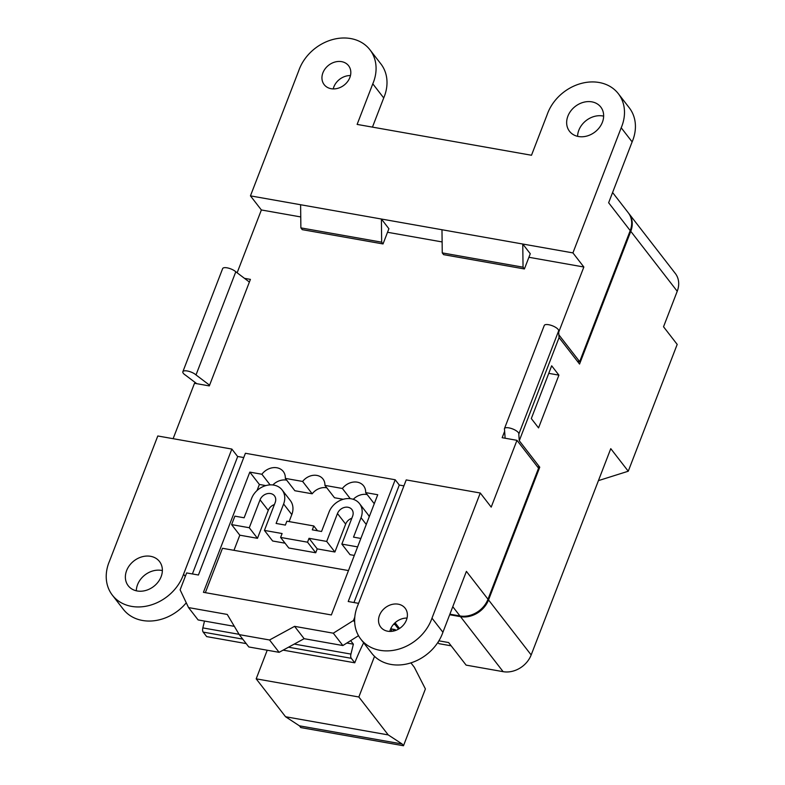 <?xml version="1.0" encoding="UTF-8"?>
<svg xmlns="http://www.w3.org/2000/svg" width="785" height="785" viewBox="0 0 785 785"><rect width="100%" height="100%" fill="white"/><g stroke="black" fill="none" stroke-linecap="round" stroke-linejoin="round"><path stroke-width="1.18" d="M161.121 576.69A19.782 16.142 142.2 0 1 145.667 590.487A19.782 16.142 142.2 0 1 128.23 585.757A19.782 16.142 142.2 0 1 126.62 570.587A19.782 16.142 142.2 0 1 142.075 556.791A19.782 16.142 142.2 0 1 159.512 561.52A19.782 16.142 142.2 0 1 161.121 576.69M136.305 590.791A19.782 16.142 142.2 0 1 137.552 584.688A19.782 16.142 142.2 0 1 162.367 570.587M406.424 620.081A15.445 12.599 142.2 0 1 394.364 630.846A15.445 12.599 142.2 0 1 380.754 627.156A15.445 12.599 142.2 0 1 379.498 615.312A15.445 12.599 142.2 0 1 391.568 604.548A15.445 12.599 142.2 0 1 405.168 608.238A15.445 12.599 142.2 0 1 406.424 620.081M389.811 631.425A15.445 12.599 142.2 0 1 390.43 629.423A15.445 12.599 142.2 0 1 407.042 618.07M349.845 77.558A15.445 12.599 142.2 0 1 337.786 88.332A15.445 12.599 142.2 0 1 324.176 84.643A15.445 12.599 142.2 0 1 322.92 72.799A15.445 12.599 142.2 0 1 334.979 62.025A15.445 12.599 142.2 0 1 348.589 65.724A15.445 12.599 142.2 0 1 349.845 77.558M333.233 88.911A15.445 12.599 142.2 0 1 333.851 86.9A15.445 12.599 142.2 0 1 350.463 75.556M602.399 122.234A19.782 16.142 142.2 0 1 586.944 136.031A19.782 16.142 142.2 0 1 569.517 131.301A19.782 16.142 142.2 0 1 567.898 116.131A19.782 16.142 142.2 0 1 583.363 102.335A19.782 16.142 142.2 0 1 600.79 107.064A19.782 16.142 142.2 0 1 602.399 122.234M577.583 136.335A19.782 16.142 142.2 0 1 578.83 130.241A19.782 16.142 142.2 0 1 603.645 116.141M250.444 195.867L298.732 70.738A42.498 34.677 142.2 0 1 299.281 69.237A42.498 34.677 142.2 0 1 332.487 39.593A42.498 34.677 142.2 0 1 369.921 49.759L380.853 63.87A42.498 34.677 142.2 0 1 384.326 96.447A42.498 34.677 142.2 0 1 383.718 97.939L372.787 83.828L357.126 124.413L531.494 155.253L547.145 114.679A42.498 34.677 142.2 0 1 547.694 113.177A42.498 34.677 142.2 0 1 580.9 83.534A42.498 34.677 142.2 0 1 618.344 93.7A42.498 34.677 142.2 0 1 621.808 126.287A42.498 34.677 142.2 0 1 621.2 127.769L572.922 252.898L381.392 219.025L388.899 228.72L383.031 243.939L381.667 242.173L381.392 219.025L250.444 195.867L261.376 209.968L237.139 272.778M369.921 49.759A42.498 34.677 142.2 0 1 373.395 82.346A42.498 34.677 142.2 0 1 372.787 83.828M108.909 562.59A42.498 34.677 142.2 0 1 109.517 561.108L157.795 435.979L231.85 449.069L183.562 574.198A42.498 34.677 142.2 0 1 183.023 575.699A42.498 34.677 142.2 0 1 149.817 605.343A42.498 34.677 142.2 0 1 112.373 595.177A42.498 34.677 142.2 0 1 108.909 562.59M186.271 602.792A42.498 34.677 142.2 0 1 123.304 609.278L112.373 595.177M357.322 606.53A42.498 34.677 142.2 0 1 357.931 605.049L406.218 479.92L480.273 493.009L431.986 618.138A42.498 34.677 142.2 0 1 431.436 619.64A42.498 34.677 142.2 0 1 398.23 649.283A42.498 34.677 142.2 0 1 360.796 639.118A42.498 34.677 142.2 0 1 357.322 606.53M480.273 493.009L491.204 507.12L516.972 440.326L538.559 468.184L487.995 599.23L466.408 571.372L442.917 632.249A42.498 34.677 142.2 0 1 442.367 633.75A42.498 34.677 142.2 0 1 409.162 663.394A42.498 34.677 142.2 0 1 371.717 653.218L360.796 639.118M618.344 93.7L629.276 107.81A42.498 34.677 142.2 0 1 632.739 140.387A42.498 34.677 142.2 0 1 632.131 141.879L621.2 127.769M487.995 599.23A23.157 18.899 142.2 0 1 459.961 615.95L449.893 614.174M173.122 438.687L194.503 383.286L209.31 385.906L250.415 279.382L244.469 278.332M612.594 192.521L628.343 212.853A23.157 18.899 142.2 0 1 630.227 230.613L579.664 361.659L577.387 361.257M558.684 332.232L583.854 267.008L572.922 252.898M579.664 361.659L558.871 334.822M632.131 141.879L608.64 202.756L630.227 230.613M204.502 621.063L202.834 627.902A3.856 1.796 -80 0 0 203.187 632.111L206.671 636.606L246.205 643.602M283.13 650.137L354.771 662.805A153.713 71.406 -80 0 1 363.651 642.807M395.041 622.799L394.168 623.633M231.85 449.069L237.678 456.595M383.718 97.939L372.453 127.121M442.917 632.249L431.986 618.138M185.289 576.426L183.562 574.198M504.637 431.299L502.164 437.706L516.972 440.326M583.854 267.008L528.904 257.284M442.122 241.937L387.525 232.281M300.743 216.935L261.376 209.968M524.409 268.951L523.045 267.185L522.761 244.027L530.277 253.732L524.409 268.951L443.623 254.654L442.259 252.898L441.975 229.74M346.862 643.023L353.368 644.171L350.64 640.648M353.368 644.171L350.944 654.091A3.856 1.796 100 0 0 351.297 658.311L354.771 662.805M381.667 242.173L300.881 227.886L302.245 229.652L383.031 243.939M300.881 227.886L300.606 204.738M523.045 267.185L442.259 252.898M398.545 629.089L395.022 624.546L393.57 624.291M395.512 623.3L395.022 624.546M395.777 630.394L395.159 629.59L391.793 629.001A27.406 9.42 -158.9 0 0 390.802 628.54M393.089 631.15L393.785 629.354M374.533 656.348L358.843 696.992L388.222 734.907L402.116 743.984L403.48 745.75L425.401 688.936L414.323 667.27L410.918 662.874M391.126 631.405L392.039 629.04M403.48 745.75L300.812 727.587L299.448 725.831L285.554 716.744L256.185 678.839L267.224 650.225M299.448 725.831L402.116 743.984M285.554 716.744L388.222 734.907M256.185 678.839L358.843 696.992M289.106 521.593L291.804 514.577A18.34 14.964 -37.8 0 0 290.313 500.516L282.109 489.938A18.34 14.964 142.2 0 1 283.611 503.999L276.104 523.448L285.367 525.087L286.868 521.191L313.794 525.96L312.293 529.846L321.546 531.484L329.052 512.036A18.34 14.964 142.2 0 1 351.238 498.799A18.34 14.964 142.2 0 1 359.53 503.636A18.34 14.964 142.2 0 1 361.031 517.698L353.525 537.136L360.864 538.441M357.607 546.89L341.848 544.103L352.612 516.206A8.684 7.085 -37.8 0 0 351.906 509.543A8.684 7.085 -37.8 0 0 347.981 507.257A8.684 7.085 -37.8 0 0 337.471 513.527L326.697 541.424L309.025 538.304L307.534 542.19L280.598 537.431L282.1 533.535L264.427 530.415L275.192 502.508A8.684 7.085 -37.8 0 0 274.485 495.855A8.684 7.085 -37.8 0 0 270.56 493.559A8.684 7.085 -37.8 0 0 260.051 499.829L249.277 527.736L231.604 524.606L234.872 516.147L244.125 517.786L251.632 498.347A18.34 14.964 142.2 0 1 273.818 485.11A18.34 14.964 142.2 0 1 282.109 489.938M231.604 524.606L239.808 535.184L257.48 538.314L268.244 510.407A8.684 7.085 142.2 0 1 274.407 504.549M280.598 537.431L288.801 548.009L315.727 552.768L317.228 548.882L334.901 552.002L345.665 524.105A8.684 7.085 142.2 0 1 351.827 518.237M369.244 516.736A18.34 14.964 -37.8 0 0 367.733 514.214L359.53 503.636M205.346 592.665L222.479 548.283L348.471 570.567M317.523 530.768L313.794 525.96M354.31 555.437L350.051 554.681L341.848 544.103M334.901 552.002L326.697 541.424M317.228 548.882L309.025 538.304M315.727 552.768L307.534 542.19M285.063 543.191L272.63 540.993L264.427 530.415M257.48 538.314L249.277 527.736M203.433 592.322L331.349 614.949L377.732 494.736L365.663 492.607A14.091 11.5 -37.8 0 0 363.632 485.886A14.091 11.5 -37.8 0 0 342.388 488.486L324.921 485.395A13.512 11.029 -37.8 0 0 322.978 478.978A13.512 11.029 -37.8 0 0 302.627 481.45L285.308 478.389A14.12 11.52 -37.8 0 0 283.277 471.491A14.12 11.52 -37.8 0 0 261.886 474.248L249.816 472.119L203.433 592.322M354.8 617.069L353.476 620.503L333.291 633.191L294.581 626.351L269.549 639.981L239.248 634.623L227.257 614.439L188.547 607.59L180.118 589.839L186.644 572.932L198.428 575.012L245.401 453.269L395.198 479.763L348.216 601.516L358.588 603.351M239.808 535.184L233.969 550.314M239.248 634.623L248.816 646.968L279.107 652.325L304.148 638.686L342.859 645.535L358.51 635.693M188.547 607.59L198.114 619.934L234.332 626.342M265.811 485.591L259.384 484.453L257.029 490.546M367.194 494.579A14.091 11.5 -37.8 0 0 353.279 499.309M343.231 499.289L334.488 497.739L324.921 485.395M326.805 487.828A13.512 11.029 -37.8 0 0 312.185 493.794L294.866 490.733L285.308 478.389M286.672 480.155A14.12 11.52 -37.8 0 0 272.846 484.963M243.752 457.547L237.718 456.477L192.394 573.953M269.549 639.981L279.107 652.325M294.581 626.351L304.148 638.686M333.291 633.191L342.859 645.535M353.476 620.503L354.673 622.063M403.912 485.876L399.29 485.051L395.198 479.763M249.816 472.119L259.384 484.453M261.886 474.248L270.118 484.885M365.663 492.607L374.268 503.715M342.388 488.486L350.267 498.661M302.627 481.45L312.185 493.794M399.29 485.051L353.966 602.527M505.128 438.236L504.51 429.493A7.683 2.64 21.1 0 1 504.461 428.61A7.683 2.64 21.1 0 1 512.566 428.914A7.683 2.64 21.1 0 1 518.797 434.134L519.268 440.748L539.756 467.203L537.48 466.8M539.756 467.203L488.535 599.936A23.157 18.899 142.2 0 1 460.51 616.657L449.668 614.743M628.608 213.206A23.157 18.899 142.2 0 1 628.893 213.559A23.157 18.899 142.2 0 1 630.777 231.32L579.556 364.054L559.067 337.609L519.268 440.748M438.893 640.825L448.627 642.552L466.113 665.121L503.136 671.666A23.157 18.899 142.2 0 0 531.17 654.945L610.769 448.657L628.255 471.226L677.19 344.409L663.531 326.776L677.229 291.264A23.157 18.899 -37.8 0 0 675.345 273.504L628.893 213.559M531.308 418.552L538.549 427.903L558.91 375.142L551.669 365.8L531.308 418.552M399.526 628.481L395.09 622.75M437.922 642.365L438.923 643.661L451.159 645.819M628.255 471.226L598.435 480.626M196.76 383.688L185.525 375.181A7.683 2.64 21.1 0 1 182.856 371.727A7.683 2.64 21.1 0 1 188.361 371.207A7.683 2.64 21.1 0 1 196.005 374.926L235.804 271.777L249.385 282.05M196.005 374.926L209.585 385.2M182.856 371.727L222.655 268.578A7.683 2.64 21.1 0 1 228.16 268.058A7.683 2.64 21.1 0 1 235.804 271.777M504.461 428.61L544.26 325.461A7.683 2.64 21.1 0 1 552.365 325.765A7.683 2.64 21.1 0 1 558.596 330.985L559.067 337.609M518.797 434.134L558.596 330.985M548.754 373.346L558.91 375.142M459.961 615.95L452.778 606.677M203.187 632.111L242.722 639.108M288.507 647.203L351.297 658.311M202.834 627.902L239.062 634.309M294.267 644.073L350.944 654.091M291.804 514.577L283.611 503.999M268.244 510.407L260.051 499.829M345.665 524.105L337.471 513.527M366.261 524.449L361.031 517.698M677.229 291.264L630.777 231.32M531.17 654.945L488.535 599.936M503.136 671.666L460.51 616.657"/></g></svg>
